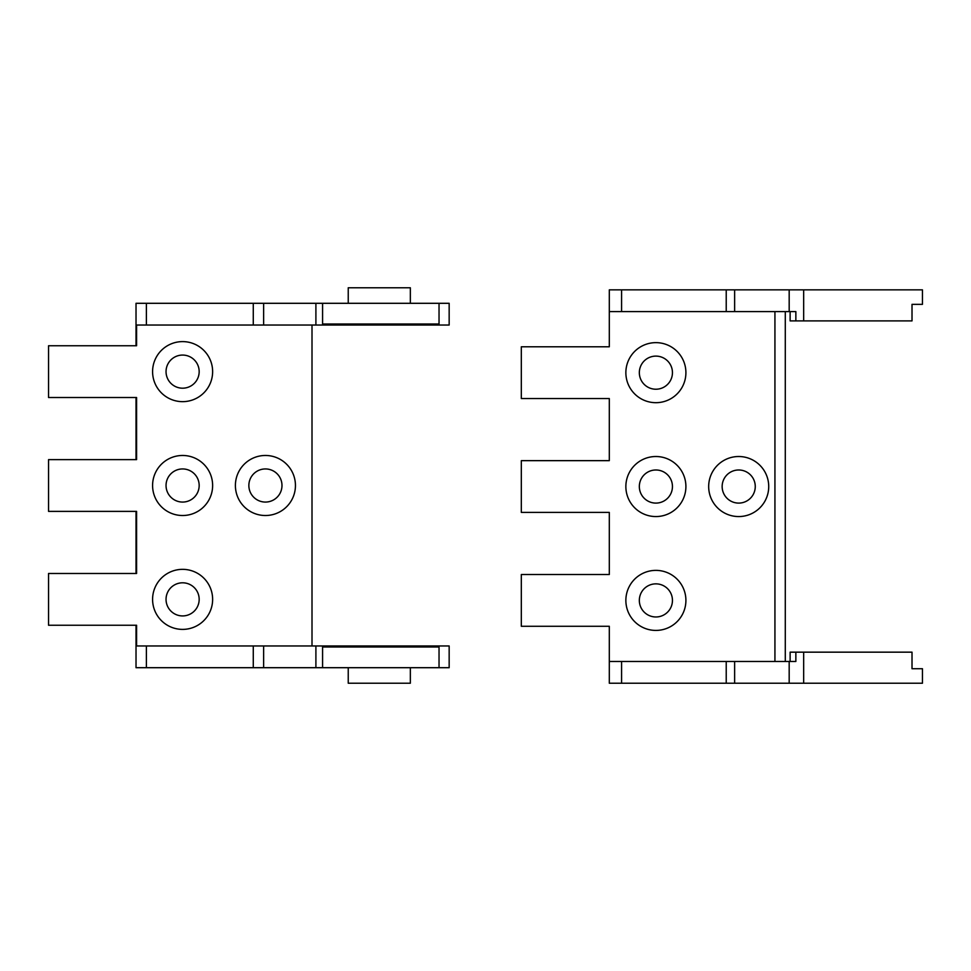 <?xml version="1.0" encoding="UTF-8"?>
<svg xmlns="http://www.w3.org/2000/svg" width="971" height="971" viewBox="0 0 971 971"><rect width="100%" height="100%" fill="white"/><g stroke="black" fill="none" stroke-linecap="round" stroke-linejoin="round"><path stroke-width="1.46" d="M738.7 503.099A16.568 16.568 0 0 1 724.366 478.254A16.568 16.568 0 0 1 753.047 478.254A16.568 16.568 0 0 1 738.7 503.099M655.886 503.099A16.568 16.568 0 0 1 641.552 478.254A16.568 16.568 0 0 1 670.233 478.254A16.568 16.568 0 0 1 655.886 503.099M655.886 616.973A16.568 16.568 0 0 1 641.552 592.128A16.568 16.568 0 0 1 670.233 592.128A16.568 16.568 0 0 1 655.886 616.973M655.886 389.225A16.568 16.568 0 0 1 641.552 364.38A16.568 16.568 0 0 1 670.233 364.38A16.568 16.568 0 0 1 655.886 389.225M789.18 661.482L795.856 661.482L795.856 652.16L912.012 652.16L912.012 668.728L922.45 668.728L922.45 683.22L789.18 683.22L789.18 661.482L609.303 661.482L609.303 626.283L521.318 626.283L521.318 574.529L609.303 574.529L609.303 512.409L521.318 512.409L521.318 460.655L609.303 460.655L609.303 398.547L521.318 398.547L521.318 346.781L609.303 346.781L609.303 289.856L734.634 289.856L734.634 311.594L789.18 311.594L789.18 289.856L734.634 289.856M790.127 311.594L790.127 320.903L795.856 320.903L795.856 311.594L789.18 311.594M609.303 311.594L734.634 311.594M795.856 320.903L912.012 320.903L912.012 304.348L922.45 304.348L922.45 289.856L789.18 289.856M789.18 683.22L609.303 683.22L609.303 661.482M738.7 516.56A30.016 30.016 0 0 1 712.702 471.53A30.016 30.016 0 0 1 764.699 471.53A30.016 30.016 0 0 1 738.7 516.56M655.886 516.56A30.016 30.016 0 0 1 629.888 471.53A30.016 30.016 0 0 1 681.885 471.53A30.016 30.016 0 0 1 655.886 516.56M655.886 630.422A30.016 30.016 0 0 1 629.888 585.392A30.016 30.016 0 0 1 681.885 585.392A30.016 30.016 0 0 1 655.886 630.422M655.886 402.686A30.016 30.016 0 0 1 629.888 357.656A30.016 30.016 0 0 1 681.885 357.656A30.016 30.016 0 0 1 655.886 402.686M795.856 652.16L790.127 652.16L790.127 661.482M785.284 661.482L785.284 311.594M265.423 502.068A16.568 16.568 0 0 1 251.076 477.222A16.568 16.568 0 0 1 279.769 477.222A16.568 16.568 0 0 1 265.423 502.068M182.609 502.068A16.568 16.568 0 0 1 168.262 477.222A16.568 16.568 0 0 1 196.955 477.222A16.568 16.568 0 0 1 182.609 502.068M182.609 388.194A16.568 16.568 0 0 1 168.262 363.348A16.568 16.568 0 0 1 196.955 363.348A16.568 16.568 0 0 1 182.609 388.194M182.609 615.93A16.568 16.568 0 0 1 168.262 591.084A16.568 16.568 0 0 1 196.955 591.084A16.568 16.568 0 0 1 182.609 615.93M312.007 645.958L312.007 325.042M315.903 325.042L315.903 303.304L449.16 303.304L449.16 325.042L136.583 325.042L136.583 345.749L48.55 345.749L48.55 397.515L136.583 397.515L136.583 459.623L48.55 459.623L48.55 511.377L136.583 511.377L136.583 573.485L48.55 573.485L48.55 625.251L136.583 625.251L136.583 645.958L263.627 645.958L263.627 667.696L315.903 667.696L315.903 645.958L263.627 645.958M315.903 303.304L136.025 303.304L136.025 345.749M136.025 573.485L136.025 511.377M136.025 459.623L136.025 397.515M263.627 667.696L136.025 667.696L136.025 625.251M315.903 645.958L449.16 645.958L449.16 667.696L315.903 667.696M265.423 515.516A30.016 30.016 0 0 1 239.424 470.486A30.016 30.016 0 0 1 291.421 470.486A30.016 30.016 0 0 1 265.423 515.516M182.609 515.516A30.016 30.016 0 0 1 156.61 470.486A30.016 30.016 0 0 1 208.607 470.486A30.016 30.016 0 0 1 182.609 515.516M182.609 401.654A30.016 30.016 0 0 1 156.61 356.624A30.016 30.016 0 0 1 208.607 356.624A30.016 30.016 0 0 1 182.609 401.654M182.609 629.39A30.016 30.016 0 0 1 156.61 584.36A30.016 30.016 0 0 1 208.607 584.36A30.016 30.016 0 0 1 182.609 629.39M439.038 303.304L439.038 324.011L330.383 324.011L330.383 325.042M348.237 303.304L348.237 287.78L410.345 287.78L410.345 303.304M410.345 667.696L410.345 683.22L348.237 683.22L348.237 667.696M330.383 645.958L330.383 646.989L439.038 646.989L439.038 667.696M322.578 303.304L322.578 324.011L330.383 324.011M330.383 646.989L322.578 646.989L322.578 667.696M803.672 289.856L803.672 320.903M803.672 652.16L803.672 683.22M774.931 311.594L774.931 661.482M621.586 683.22L621.586 661.482M726.223 683.22L726.223 661.482M734.634 661.482L734.634 683.22M621.586 311.594L621.586 289.856M726.223 311.594L726.223 289.856M146.378 303.304L146.378 325.042M253.273 325.042L253.273 303.304M263.627 303.304L263.627 325.042M146.378 667.696L146.378 645.958M253.273 667.696L253.273 645.958"/></g></svg>
